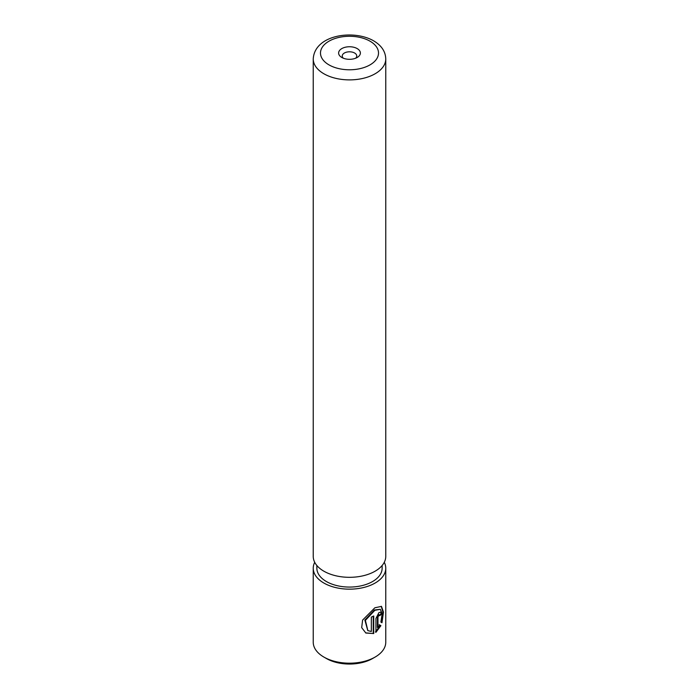 <?xml version="1.0" encoding="UTF-8"?>
<svg xmlns="http://www.w3.org/2000/svg" width="699" height="699" viewBox="0 0 699 699"><rect width="100%" height="100%" fill="white"/><g stroke="black" fill="none" stroke-linecap="round" stroke-linejoin="round"><path stroke-width="1.05" d="M367.761 630.559L364.861 620.057L374.349 610.009L380.352 609.301L374.856 610.306L365.402 620.363L367.857 630.62L371.335 631.494L371.335 617.103A36.261 20.935 0 0 0 373.729 615.959L373.729 633.556L365.857 633.032L361.689 627.65L362.598 620.1L374.856 607.789L381.479 606.383L383.463 612.114L381.977 622.722L380.894 622.093L382.152 613.905L380.352 609.301M365.594 632.875L373.729 633.556M377.958 627.754L379.714 624.976L380.903 625.666L375.94 632.307L375.94 618.501L378.902 612.639L380.737 612.132L381.427 614.098A36.261 20.935 180 0 1 379.793 615.679L378.902 615.164L377.958 617.147L377.958 627.754L377.443 627.457L377.443 616.841L378.386 614.867L379.269 615.373M379.793 615.679L378.902 615.164M375.145 657.051L372.576 658.528A32.635 18.847 180 0 1 326.424 658.528L323.855 657.051A36.261 20.935 0 0 0 375.145 657.051A36.261 20.935 0 0 0 385.761 642.25L385.761 568.226A36.261 20.935 180 0 1 363.375 587.571A36.261 20.935 180 0 1 323.855 583.027A36.261 20.935 180 0 1 313.239 568.226A36.261 20.935 180 0 1 314.716 562.302M357.189 48.589A10.878 6.282 0 0 0 341.811 48.589A10.878 6.282 0 0 0 341.811 57.475L341.811 57.475A10.878 6.282 0 0 0 357.189 57.475A10.878 6.282 0 0 0 357.189 48.589M355.651 58.209A7.252 4.185 0 0 0 356.752 55.99A7.252 4.185 0 0 0 354.629 53.028A7.252 4.185 0 0 0 346.721 52.119A7.252 4.185 0 0 0 342.248 55.99A7.252 4.185 0 0 0 343.349 58.209M384.284 562.302A36.261 20.935 180 0 1 385.761 568.226M382.135 565.508L382.135 568.226A32.635 18.847 180 0 1 361.986 585.631A32.635 18.847 180 0 1 326.424 581.551A32.635 18.847 180 0 1 316.865 568.226L316.865 565.508M385.761 58.952L385.761 556.378A36.261 20.935 180 0 1 363.375 575.723A36.261 20.935 180 0 1 323.855 571.188A36.261 20.935 180 0 1 313.239 556.378L313.239 58.952A36.261 20.935 180 0 0 323.855 73.753A36.261 20.935 180 0 0 363.375 78.297A36.261 20.935 180 0 0 385.761 58.952C385.533 51.525 381.488 45.487 373.642 40.83C353.388 29.183 314.567 34.845 313.239 58.952M326.424 658.528L323.855 657.051A36.261 20.935 0 0 1 313.239 642.25L313.239 568.226M375.424 632.01L380.37 625.36L379.19 624.679M380.37 625.36L380.903 625.666M379.609 615.068A35.535 20.516 0 0 0 380.894 613.792L381.427 614.098M381.436 622.407L382.903 612.193L381.252 606.286M373.222 633.259L373.222 616.221M328.984 64.876A29.009 16.75 0 0 0 370.016 64.876A29.009 16.75 0 0 0 370.016 41.189A29.009 16.75 0 0 0 328.984 41.189A29.009 16.75 0 0 0 328.984 64.876M377.443 616.841L377.958 617.147M379.015 614.709L379.54 615.006"/></g></svg>
